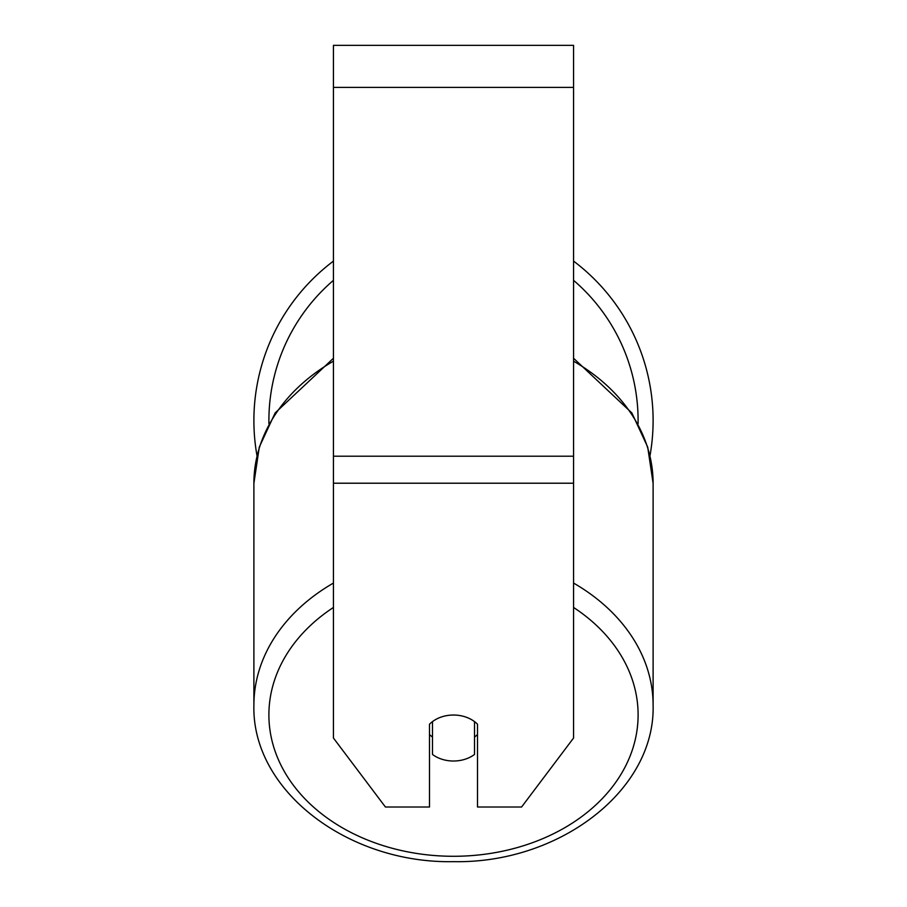 <?xml version="1.0" encoding="UTF-8"?>
<svg xmlns="http://www.w3.org/2000/svg" width="907" height="907" viewBox="0 0 907 907"><rect width="100%" height="100%" fill="white"/><g stroke="black" fill="none" stroke-linecap="round" stroke-linejoin="round"><path stroke-width="1.36" d="M453.5 761.018A30.022 22.992 0 0 1 432.492 754.454L432.492 721.609A30.022 22.992 0 0 1 453.5 715.033A30.022 22.992 0 0 1 474.508 721.609L474.508 754.454A30.022 22.992 0 0 1 453.5 761.018M432.492 737.085A30.022 22.992 0 0 1 429.487 734.455M477.513 734.455A30.022 22.992 0 0 1 474.508 737.085M573.564 483.216L573.564 45.35L333.436 45.35L333.436 738.026L385.418 807.015L429.487 807.015L429.487 724.228A30.022 22.992 0 0 1 477.513 724.228L477.513 807.015L521.582 807.015L573.564 738.026L573.564 483.216L333.436 483.216M653.108 420.565A199.608 199.608 0 0 0 573.564 261.103A199.608 199.608 0 0 1 649.99 455.711M257.01 455.711A199.608 199.608 0 0 1 333.436 261.103A199.608 199.608 0 0 0 253.892 420.565M333.436 583.065A199.608 152.909 180 0 0 253.892 705.227C251.658 790.836 348.243 863.781 453.5 861.65C558.757 863.781 655.342 790.836 653.108 705.227A199.608 152.909 180 0 0 573.564 583.065M573.564 607.452A184.609 141.413 0 0 1 626.658 763.898A184.609 141.413 0 0 1 453.5 856.287A184.609 141.413 0 0 1 280.342 763.898A184.609 141.413 0 0 1 333.436 607.452M333.436 358.254L275.127 412.968L259.3 447.072L253.892 483.34A199.608 152.909 0 0 1 333.436 361.179M573.564 361.179A199.608 152.909 0 0 1 653.108 483.34L653.108 705.227M573.564 87.378L333.436 87.378M573.564 456.21L333.436 456.21M333.436 280.342A184.609 184.609 0 0 0 268.925 423.637M638.074 423.637A184.609 184.609 0 0 0 573.564 280.342M253.892 483.34L253.892 705.227M573.564 358.254L631.873 412.968L647.7 447.072L653.108 483.34"/></g></svg>
